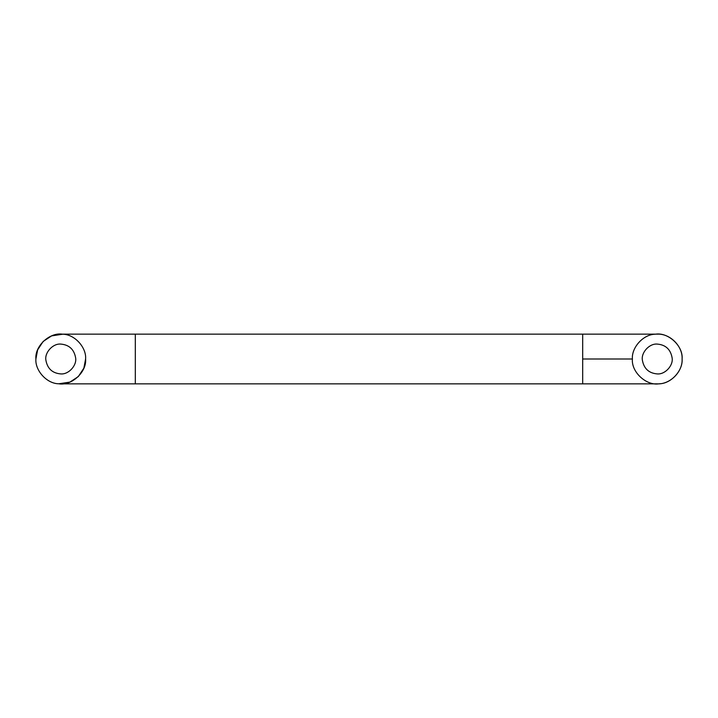 <?xml version="1.0" encoding="UTF-8"?>
<svg xmlns="http://www.w3.org/2000/svg" width="718" height="718" viewBox="0 0 718 718"><rect width="100%" height="100%" fill="white"/><g stroke="black" fill="none" stroke-linecap="round" stroke-linejoin="round"><path stroke-width="1.08" d="M75.623 357.833C77.005 365.39 68.65 374.652 60.752 373.916C52.369 373.207 47.415 368.621 45.889 360.167C44.498 352.61 52.854 343.348 60.752 344.084C69.134 344.793 74.098 349.379 75.623 357.833M58.804 383.78C71.396 386.096 86.842 372.166 85.604 359C86.555 347.53 74.672 334.265 62.708 334.22C50.107 331.904 34.661 345.834 35.9 359C34.958 370.47 46.832 383.735 58.804 383.78L69.906 382.111L78.325 376.573L83.862 368.146L85.604 359C86.555 347.53 74.672 334.265 62.708 334.22L51.606 335.889L43.179 341.427L37.641 349.854L35.9 359C34.958 370.47 46.832 383.735 58.804 383.78M582.684 383.78L582.684 334.148L657.248 334.148C670.011 333.394 682.854 346.238 682.1 359C683.042 370.47 671.168 383.735 659.196 383.78C646.604 386.096 631.158 372.166 632.396 359C631.445 347.53 643.328 334.265 655.292 334.22C667.893 331.904 683.339 345.834 682.1 359C683.042 370.47 671.168 383.735 659.196 383.78C646.604 386.096 631.158 372.166 632.396 359C631.445 347.53 643.328 334.265 655.292 334.22C667.893 331.904 683.339 345.834 682.1 359C682.854 371.762 670.002 384.606 657.248 383.852L60.752 383.852M672.111 357.833C673.502 365.39 665.146 374.652 657.248 373.916C648.866 373.207 643.902 368.621 642.377 360.167C640.995 352.61 649.35 343.348 657.248 344.084C665.631 344.793 670.585 349.379 672.111 357.833M135.316 383.78L135.316 334.148L60.752 334.148M582.684 359L632.396 359M582.684 334.148L135.316 334.148"/></g></svg>
